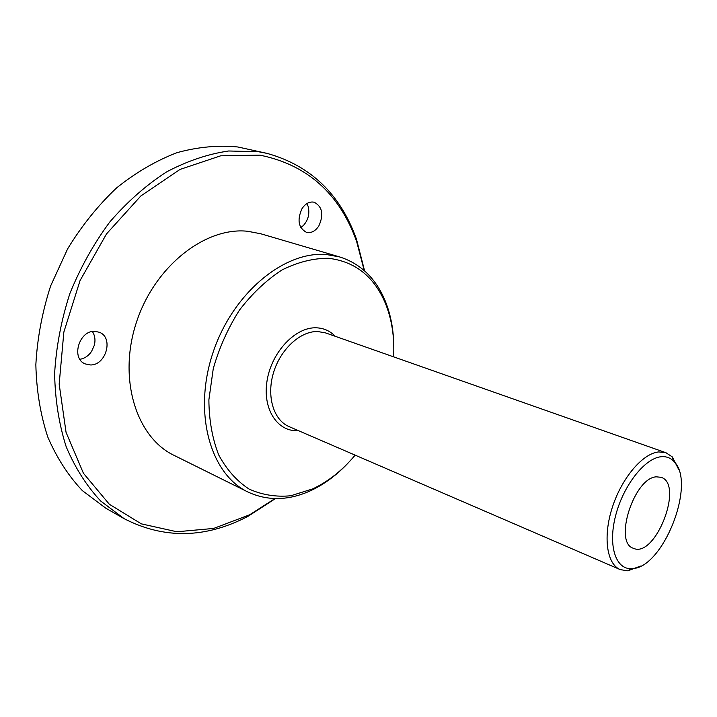 <?xml version="1.0" encoding="UTF-8"?>
<svg xmlns="http://www.w3.org/2000/svg" width="717" height="717" viewBox="0 0 717 717"><rect width="100%" height="100%" fill="white"/><g stroke="black" fill="none" stroke-linecap="round" stroke-linejoin="round"><path stroke-width="1.08" d="M656.378 476.832L661.11 477.307C684.323 484.333 655.159 558.866 633.344 548.263C613.34 542.518 634.124 477.603 656.378 476.832M79.892 359.298C84.597 358.491 88.478 355.874 91.552 351.447L94.321 345.298C95.594 340.082 94.949 335.493 92.403 331.532M94.868 331.335L99.358 332.276C113.949 337.519 106.008 365.697 90.208 364.953L85.126 363.886C70.75 358.419 79.166 330.161 94.868 331.335M300.781 227.531L303.309 225.577C308.229 220.137 309.852 213.791 308.193 206.541L306.93 203.556M318.823 225.972C315.301 231.215 311.187 233.339 306.455 232.344C298.406 227.854 296.937 219.94 302.045 208.593C305.532 203.449 309.583 201.325 314.207 202.23C322.399 206.693 323.941 214.607 318.823 225.972M620.205 569.603L289.041 426.597C273.607 420.135 266.339 396.367 273.464 372.813C280.437 349.224 300.36 330.994 317.712 331.523L325.688 332.939L665.959 452.723L658.789 451.925C642.853 453.269 621.917 477.71 612.417 507.098C602.782 536.468 606.681 564.055 620.205 569.603L627.689 570.831L640.711 566.027M335.26 336.309C330.044 330.895 323.681 328.063 316.17 327.803C295.395 326.97 271.671 351.948 267.1 380.503C262.225 409.057 277.578 432.279 298.353 430.621M678.578 469.268L672.286 456.899L665.959 452.723M355.139 455.134C342.538 470.244 328.404 481.492 312.72 488.895L290.815 495.752C276.099 497.177 262.18 494.945 249.059 489.057C236.78 481.026 226.662 469.653 218.694 454.928C212.313 438.526 209.041 420.162 208.88 399.844L213.263 368.663C219.232 347.691 227.988 328.153 239.505 310.049C252.294 293.414 266.446 280.06 281.96 269.977C297.743 262.126 313.212 258.228 328.359 258.272C354.996 261.427 374.005 276.421 385.37 303.264C391.858 319.343 394.61 337.205 393.606 356.851M661.155 456.738C666.192 456.263 670.413 457.796 673.819 461.345C696.888 482.46 663.108 568.76 631.838 568.617C615.822 569.979 607.756 545.888 615.607 515.72C623.243 485.579 644.834 458.1 661.155 456.738M393.785 346.445C393.642 329.82 390.765 314.602 385.163 300.799C375.789 278.33 360.687 263.731 339.858 256.991L326.791 254.589C284.452 250.448 232.254 293.352 212.743 353.4C192.873 413.368 210.565 474.331 247.885 491.987C267.755 501.174 288.763 500.708 310.891 490.571C324.38 484.235 336.82 475.012 348.211 462.904M247.885 491.987L174.016 455.34C136.481 437.487 117.803 379.185 136.266 322.82C154.379 266.374 205.232 226.662 247.625 231.268L260.737 233.76L339.858 256.991M124.158 518.687L105.802 508.192L82.338 490.607C68.294 475.703 56.76 457.796 47.734 436.913C40.439 414.569 36.468 390.487 35.85 364.666C37.284 338.325 42.204 312.101 50.62 285.975L67.622 248.862C81.756 225.703 98.104 205.376 116.647 187.863C136.051 172.349 156.207 160.599 177.117 152.631C198.009 146.922 218.264 145.04 237.874 146.985L267.127 153.402L258.47 151.744L228.651 150.982C207.912 154.021 187.164 161.029 166.407 171.999C146.053 185.201 127.178 201.871 109.782 222.01C93.658 243.825 80.349 267.692 69.845 293.62C61.259 320.194 56.186 346.849 54.617 373.602C55.128 399.799 58.991 424.213 66.215 446.825C75.186 467.95 86.676 486.018 100.703 501.031L124.158 518.687C164.354 539.292 205.671 538.485 248.118 516.258L275.453 498.584M364.586 270.856L356.51 239.317C340.423 194.19 310.631 165.555 267.127 153.402M274.996 498.575L249.543 514.842L213.684 528.429L176.911 531.772L141.33 523.858L109.325 504.239L83.432 473.265L66.063 432.36L59.17 384.088L63.858 332.052L80.071 280.535L106.528 233.894L140.864 195.938L180.012 169.436L220.711 155.804L259.895 155.15C307.199 164.767 339.428 193.491 356.591 241.333L364.236 270.551M673.819 461.345L672.286 456.899M631.838 568.617L627.689 570.831M385.37 303.264L385.163 300.799M312.72 488.895L310.891 490.571M356.591 241.333L356.51 239.317M249.543 514.842L248.118 516.258"/></g></svg>
